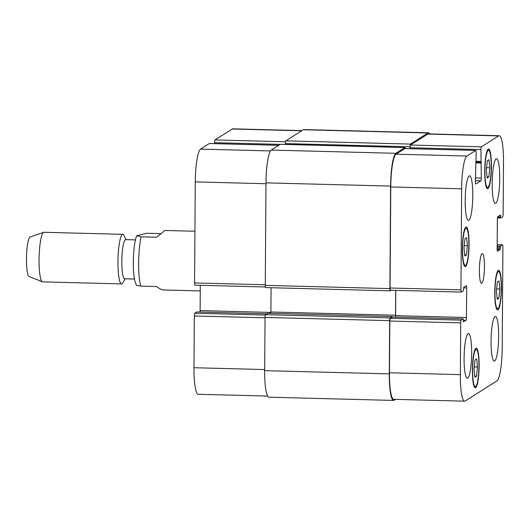 <?xml version="1.0" encoding="UTF-8"?>
<svg xmlns="http://www.w3.org/2000/svg" width="530" height="530" viewBox="0 0 530 530"><rect width="100%" height="100%" fill="white"/><g stroke="black" fill="none" stroke-linecap="round" stroke-linejoin="round"><path stroke-width="0.79" d="M136.455 285.246L140.755 286.101L156.39 286.505C159.643 288.751 161.941 289.903 163.286 289.956L200.26 290.917M194.934 231.246L164.83 230.464L156.734 237.215L141.099 236.811L136.806 235.684L146.684 233.266L160.762 233.637M134.468 279.038L124.636 278.787A19.59 3.293 -88.5 0 1 121.834 260.217A19.59 3.293 -88.5 0 1 125.285 239.732A19.59 3.293 -88.5 0 1 125.656 239.62L135.488 239.878M125.133 278.8L122.801 282.841A24.797 4.167 -88.5 0 1 121.542 283.914A24.797 4.167 -88.5 0 1 117.991 260.409A24.797 4.167 -88.5 0 1 122.357 234.479A24.797 4.167 -88.5 0 1 122.828 234.34A24.797 4.167 -88.5 0 1 124.027 235.472L126.153 239.633M121.542 283.914L42.632 281.867A24.797 4.167 -88.5 0 1 42.373 281.814A24.797 4.167 -88.5 0 1 39.094 257.593A24.797 4.167 -88.5 0 1 43.447 232.438A24.797 4.167 -88.5 0 1 43.652 232.332A24.797 4.167 -88.5 0 1 43.917 232.292L122.828 234.34M42.373 281.814L29.123 276.521A19.835 3.332 -88.5 0 1 26.5 257.143A19.835 3.332 -88.5 0 1 29.985 237.016A19.835 3.332 -88.5 0 1 30.15 236.936L43.652 232.332M481.816 283.239A14.88 2.498 -88.5 0 1 481.531 283.325A14.88 2.498 -88.5 0 1 479.418 268.385A14.88 2.498 -88.5 0 1 482.307 253.578A14.88 2.498 -88.5 0 1 484.433 267.683A14.88 2.498 -88.5 0 1 481.816 283.239M498.909 298.171L497.213 299.251L496.418 291.162L497.332 282L499.035 280.92L499.823 289.002L498.909 298.171L497.1 298.125M499.823 289.002L496.643 288.923M488.859 176.954L487.156 178.034L486.361 169.944L487.275 160.782L488.978 159.702L489.766 167.791L488.859 176.954L487.043 176.907M489.766 167.791L486.586 167.705M466.506 254.91L464.803 255.99L464.015 247.901L464.923 238.738L466.625 237.659L467.42 245.741L466.506 254.91L464.697 254.864M467.42 245.741L464.234 245.662M476.563 376.128L474.86 377.201L474.072 369.118L474.979 359.95L476.682 358.876L477.477 366.959L476.563 376.128L474.748 376.075M477.477 366.959L474.29 366.879M465.585 265.305A18.596 3.127 91.5 0 0 468.865 245.86A18.596 3.127 91.5 0 0 466.195 228.231A18.596 3.127 91.5 0 0 462.591 246.742A18.596 3.127 91.5 0 0 465.234 265.411A18.596 3.127 91.5 0 0 465.585 265.305M465.578 266.537A19.835 3.332 -88.5 0 1 465.201 266.656A19.835 3.332 -88.5 0 1 462.385 246.735A19.835 3.332 -88.5 0 1 466.228 226.992A19.835 3.332 -88.5 0 1 469.07 245.794A19.835 3.332 -88.5 0 1 465.578 266.537M487.938 187.348A18.596 3.127 91.5 0 0 491.211 167.904A18.596 3.127 91.5 0 0 488.547 150.275A18.596 3.127 91.5 0 0 484.943 168.785A18.596 3.127 91.5 0 0 487.58 187.461A18.596 3.127 91.5 0 0 487.938 187.348M487.925 188.581A19.835 3.332 -88.5 0 1 487.554 188.7A19.835 3.332 -88.5 0 1 484.731 168.778A19.835 3.332 -88.5 0 1 488.58 149.036A19.835 3.332 -88.5 0 1 491.423 167.844A19.835 3.332 -88.5 0 1 487.925 188.581M497.995 308.566A18.596 3.127 91.5 0 0 501.267 289.122A18.596 3.127 91.5 0 0 498.604 271.493A18.596 3.127 91.5 0 0 494.993 290.003A18.596 3.127 91.5 0 0 497.637 308.672A18.596 3.127 91.5 0 0 497.995 308.566M497.981 309.798A19.835 3.332 -88.5 0 1 497.604 309.918A19.835 3.332 -88.5 0 1 494.788 289.996A19.835 3.332 -88.5 0 1 498.637 270.254A19.835 3.332 -88.5 0 1 501.479 289.055A19.835 3.332 -88.5 0 1 497.981 309.798M475.642 386.522A18.596 3.127 91.5 0 0 478.921 367.078A18.596 3.127 91.5 0 0 476.251 349.449A18.596 3.127 91.5 0 0 472.647 367.959A18.596 3.127 91.5 0 0 475.291 386.628A18.596 3.127 91.5 0 0 475.642 386.522M475.635 387.755A19.835 3.332 -88.5 0 1 475.258 387.867A19.835 3.332 -88.5 0 1 472.442 367.952A19.835 3.332 -88.5 0 1 476.284 348.21A19.835 3.332 -88.5 0 1 479.127 367.012A19.835 3.332 -88.5 0 1 475.635 387.755M468.838 220.308A22.32 3.75 -88.5 0 1 468.414 220.44A22.32 3.75 -88.5 0 1 465.241 198.028A22.32 3.75 -88.5 0 1 469.567 175.821A22.32 3.75 -88.5 0 1 472.767 196.974A22.32 3.75 -88.5 0 1 468.838 220.308M467.738 378.036A22.32 3.75 -88.5 0 1 467.314 378.168A22.32 3.75 -88.5 0 1 464.141 355.762A22.32 3.75 -88.5 0 1 468.467 333.549A22.32 3.75 -88.5 0 1 471.667 354.702A22.32 3.75 -88.5 0 1 467.738 378.036M494.689 360.957A22.32 3.75 -88.5 0 1 494.265 361.089A22.32 3.75 -88.5 0 1 491.098 338.677A22.32 3.75 -88.5 0 1 495.424 316.47A22.32 3.75 -88.5 0 1 498.624 337.623A22.32 3.75 -88.5 0 1 494.689 360.957M495.795 203.228A22.32 3.75 -88.5 0 1 495.371 203.361A22.32 3.75 -88.5 0 1 492.198 180.949A22.32 3.75 -88.5 0 1 496.524 158.735A22.32 3.75 -88.5 0 1 499.724 179.895A22.32 3.75 -88.5 0 1 495.795 203.228M502.91 247.053A2.478 0.417 91.5 0 0 502.553 244.847A2.478 0.417 91.5 0 0 502.506 244.86L500.486 246.139L500.121 249.557L497.551 251.187A2.478 0.417 -88.5 0 1 497.504 251.2A2.478 0.417 -88.5 0 1 497.147 248.987L497.359 219.413A2.478 0.417 -88.5 0 1 497.796 216.684L500.38 215.048L500.658 218.049L502.698 216.763A2.478 0.417 91.5 0 0 503.136 214.034L503.5 162.279A29.759 5.002 91.5 0 0 499.22 135.733A29.759 5.002 91.5 0 0 498.65 135.905L481.386 146.85A2.478 0.417 91.5 0 0 480.949 149.579L481.293 178.067A2.478 0.417 -88.5 0 1 480.856 180.796L475.801 184.003A2.478 0.417 -88.5 0 1 475.755 184.016A2.478 0.417 -88.5 0 1 475.397 181.803L476.145 152.62A2.478 0.417 91.5 0 0 475.788 150.407A2.478 0.417 91.5 0 0 475.741 150.421L466.897 156.025A29.759 5.002 91.5 0 0 461.637 188.806L460.928 289.85A2.478 0.417 91.5 0 0 461.285 292.063A2.478 0.417 91.5 0 0 461.332 292.05L463.352 290.765L463.717 287.346L466.281 285.723A2.478 0.417 -88.5 0 1 466.327 285.703A2.478 0.417 -88.5 0 1 466.685 287.916L466.479 317.49A2.478 0.417 -88.5 0 1 466.042 320.226L463.452 321.856L463.18 318.855L461.14 320.14A2.478 0.417 91.5 0 0 460.696 322.876L460.338 374.63A29.759 5.002 91.5 0 0 464.618 401.17A29.759 5.002 91.5 0 0 465.188 400.998L496.941 380.878A29.759 5.002 91.5 0 0 502.201 348.104L502.91 247.053M196.835 311.958L194.782 313.237A2.478 0.417 91.5 0 0 194.344 315.966L193.98 367.721A29.759 5.002 91.5 0 0 198.26 394.267L267.637 396.069M200.3 285.292L200.121 310.587A2.478 0.417 -88.5 0 1 200.042 312.031M209.476 143.517A2.478 0.417 91.5 0 0 209.429 143.504A2.478 0.417 91.5 0 0 209.383 143.517L200.539 149.122A29.759 5.002 91.5 0 0 195.278 181.896L194.57 282.947A2.478 0.417 91.5 0 0 194.927 285.153A2.478 0.417 91.5 0 0 194.974 285.14M301.954 130.618L232.862 128.83A29.759 5.002 91.5 0 0 232.292 129.002L215.028 139.94A2.478 0.417 91.5 0 0 214.59 142.676L214.584 143.637M410.074 148.705L410.081 147.744A2.478 0.417 -88.5 0 1 410.518 145.008L427.789 134.07A29.759 5.002 -88.5 0 1 428.353 133.898L499.22 135.733M390.464 290.208A2.478 0.417 -88.5 0 1 390.418 290.221A2.478 0.417 -88.5 0 1 390.06 288.015L390.769 186.964A29.759 5.002 -88.5 0 1 396.029 154.19L404.874 148.585A2.478 0.417 -88.5 0 1 404.92 148.572A2.478 0.417 -88.5 0 1 404.966 148.585M395.532 317.099A2.478 0.417 91.5 0 0 395.612 315.655L395.791 290.36M464.618 401.17L393.757 399.335A29.759 5.002 -88.5 0 1 389.47 372.789L389.835 321.034A2.478 0.417 -88.5 0 1 390.272 318.305L392.333 317.026M395.526 399.382L394.141 400.256A29.759 5.002 -88.5 0 1 393.578 400.428A29.759 5.002 -88.5 0 1 389.298 373.882L389.669 320.65A2.478 0.417 -88.5 0 1 390.106 317.921L392.293 316.529L392.445 317.019M395.387 317.099A2.478 0.417 91.5 0 0 395.532 315.217L395.705 290.36M391.186 290.241L390.292 290.811A2.478 0.417 -88.5 0 1 390.246 290.824A2.478 0.417 -88.5 0 1 389.888 288.611L390.61 186.09A29.759 5.002 -88.5 0 1 395.87 153.309L404.966 147.545A2.478 0.417 -88.5 0 1 405.013 147.532A2.478 0.417 -88.5 0 1 405.324 148.579M409.988 148.705L410.001 146.81A2.478 0.417 -88.5 0 1 410.439 144.081L427.962 132.977A29.759 5.002 -88.5 0 1 428.525 132.805A29.759 5.002 -88.5 0 1 429.843 133.931M267.71 313.303L265.477 314.688A2.478 0.417 91.5 0 0 265.04 317.417L264.669 370.656A29.759 5.002 91.5 0 0 268.955 397.195L393.578 400.428M392.313 316.523L267.69 313.296L392.293 316.529M271.075 287.737L270.909 311.985A2.478 0.417 -88.5 0 1 270.83 313.376M280.43 144.319A2.478 0.417 91.5 0 0 280.39 144.299A2.478 0.417 91.5 0 0 280.337 144.319L271.241 150.083A29.759 5.002 91.5 0 0 265.981 182.857L265.265 285.378A2.478 0.417 91.5 0 0 265.623 287.591A2.478 0.417 91.5 0 0 265.669 287.578M428.525 132.805L303.902 129.572A29.759 5.002 91.5 0 0 303.339 129.744L285.816 140.847A2.478 0.417 91.5 0 0 285.378 143.577L285.372 144.432M140.755 286.101A29.759 5.002 -88.5 0 1 141.099 236.811M497.18 244.721L502.506 244.86M497.173 246.052L500.486 246.139M497.16 247.152L500.307 247.232M497.153 249.478L500.121 249.557M497.153 248.385L500.3 248.464M499.035 215.895L500.525 215.935M497.597 217.088L500.519 217.167M500.658 218.049L497.438 217.969L500.638 218.042M427.789 134.07L498.65 135.905M410.518 145.008L481.386 146.85M410.081 147.744L480.949 149.579M476.086 161.286L480.862 161.405M476.079 162.16L480.988 162.286M476.072 162.895L481.399 163.035M475.423 177.914L481.293 178.067M475.403 180.657L480.856 180.796M404.874 148.585L475.741 150.421M396.029 154.19L466.897 156.025M390.769 186.964L461.637 188.806M390.06 288.015L460.928 289.85M463.578 287.836L466.685 287.916M395.612 315.655L466.479 317.49M463.319 320.153L466.042 320.226M392.293 317.026L463.16 318.861M390.272 318.305L461.14 320.14M389.835 321.034L460.696 322.876M389.47 372.789L460.338 374.63M301.676 130.797L232.292 129.002M285.511 141.768L215.028 139.94M280.244 144.372L214.59 142.676M278.76 145.319L209.383 143.517M270.452 150.937L200.539 149.122M265.974 183.731L195.278 181.896M265.272 284.776L194.57 282.947M270.896 312.422L200.121 310.587M196.822 311.951L266.935 313.767L196.802 311.958M265.291 315.065L194.782 313.237M265.04 317.801L194.344 315.966M264.675 369.556L193.98 367.721M427.962 132.977L303.339 129.744M410.439 144.081L285.816 140.847M410.001 146.81L285.378 143.577M404.966 147.545L280.337 144.319M395.87 153.309L271.241 150.083M390.61 186.09L265.981 182.857M389.888 288.611L265.265 285.378M395.532 315.217L270.909 311.985M390.106 317.921L265.477 314.688M389.669 320.65L265.04 317.417M389.298 373.882L264.669 370.656M136.468 285.272L135.137 281.94C134.169 278.382 133.593 273.725 133.394 267.968C132.99 253.777 134.501 240.706 136.806 235.684M464.075 265.384L465.234 265.411M465.035 228.198L466.195 228.231M486.421 187.428L487.58 187.461M487.388 150.248L488.547 150.275M496.477 308.645L497.637 308.672M497.445 271.459L498.604 271.493M474.131 386.602L475.291 386.628M475.092 349.416L476.251 349.449M502.553 244.847L497.18 244.708M481.008 162.293L476.079 162.167M475.788 150.407L404.92 148.572M461.285 292.063L390.418 290.221M463.18 318.855L392.313 317.019M278.787 145.299L209.429 143.504M265.364 286.982L194.927 285.153M405.013 147.532L280.39 144.299M390.246 290.824L265.623 287.591"/></g></svg>
